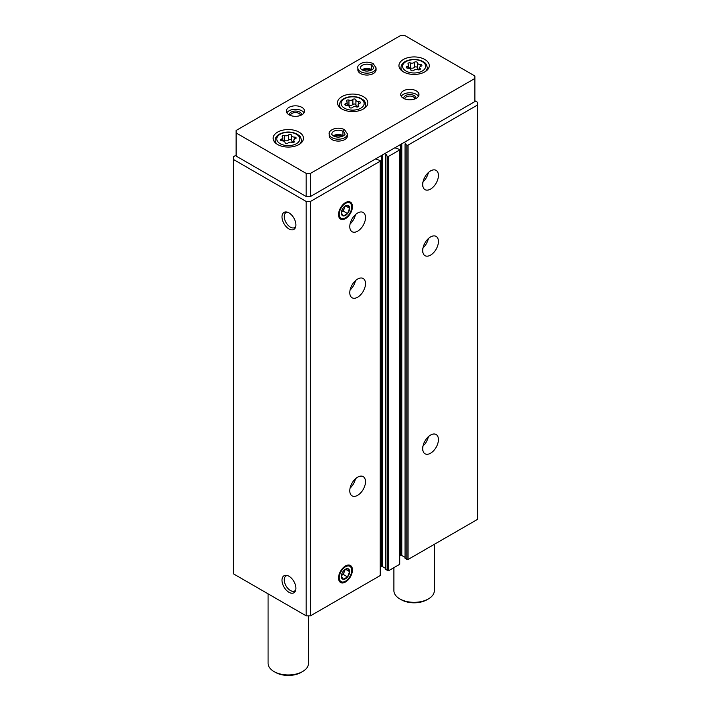 <?xml version="1.0" encoding="UTF-8"?>
<svg xmlns="http://www.w3.org/2000/svg" width="711" height="711" viewBox="0 0 711 711"><rect width="100%" height="100%" fill="white"/><g stroke="black" fill="none" stroke-linecap="round" stroke-linejoin="round"><path stroke-width="1.07" d="M422.698 448.677A11.118 6.417 -60 0 1 427.551 437.487A11.118 6.417 -60 0 1 436.119 434.51A11.118 6.417 -60 0 1 436.119 447.352A11.118 6.417 -60 0 1 425 453.769A11.118 6.417 -60 0 1 422.698 448.677M422.698 250.574A11.118 6.417 -60 0 1 427.551 239.385A11.118 6.417 -60 0 1 436.119 236.407A11.118 6.417 -60 0 1 436.119 249.25A11.118 6.417 -60 0 1 425 255.667A11.118 6.417 -60 0 1 422.698 250.574M422.698 184.54A11.118 6.417 -60 0 1 427.551 173.351A11.118 6.417 -60 0 1 436.119 170.373A11.118 6.417 -60 0 1 436.119 183.207A11.118 6.417 -60 0 1 425 189.633A11.118 6.417 -60 0 1 422.698 184.54M405.181 558.171L406.896 559.495A0.809 0.471 0 0 0 408.043 559.495L477.739 519.252L477.739 102.411L474.877 100.758M404.106 142.44L405.661 143.435L405.181 144.137L406.896 145.124A0.809 0.471 0 0 0 408.043 145.124L477.739 104.89M385.877 569.315L387.593 570.64A0.809 0.471 0 0 0 388.739 570.64L399.466 564.445A0.809 0.471 0 0 0 399.698 564.116L399.698 149.745A0.809 0.471 0 0 0 399.466 149.417L394.818 147.808M384.811 153.585L386.357 154.58L385.877 155.282L387.593 156.269A0.809 0.471 0 0 0 388.739 156.269L399.466 150.074A0.809 0.471 0 0 0 399.698 149.745M349.785 490.777A11.118 6.417 -60 0 1 354.638 479.587A11.118 6.417 -60 0 1 363.205 476.61A11.118 6.417 -60 0 1 363.205 489.444A11.118 6.417 -60 0 1 352.087 495.869A11.118 6.417 -60 0 1 349.785 490.777M349.785 292.674A11.118 6.417 -60 0 1 354.638 281.485A11.118 6.417 -60 0 1 363.205 278.499A11.118 6.417 -60 0 1 363.205 291.341A11.118 6.417 -60 0 1 352.087 297.767A11.118 6.417 -60 0 1 349.785 292.674M349.785 226.64A11.118 6.417 -60 0 1 354.638 215.442A11.118 6.417 -60 0 1 363.205 212.465A11.118 6.417 -60 0 1 363.205 225.307A11.118 6.417 -60 0 1 352.087 231.724A11.118 6.417 -60 0 1 349.785 226.64M352.443 569.964A9.838 5.679 120 0 0 347.972 565.049A9.838 5.679 120 0 0 340.578 571.137A9.838 5.679 120 0 0 338.996 580.594A9.838 5.679 120 0 0 346.755 581.145A9.838 5.679 120 0 0 352.443 569.964M352.443 206.608A9.838 5.679 120 0 0 347.972 201.693A9.838 5.679 120 0 0 340.578 207.781A9.838 5.679 120 0 0 338.996 217.237A9.838 5.679 120 0 0 346.755 217.788A9.838 5.679 120 0 0 352.443 206.608M236.123 155.158L233.261 156.802L233.261 573.733L306.174 615.833L310.467 615.833L380.163 575.59A0.809 0.471 0 0 0 380.403 575.261L380.403 160.89A0.809 0.471 0 0 0 380.163 160.562L375.515 158.953M310.467 615.833L310.467 201.462L380.163 161.219A0.809 0.471 0 0 0 380.403 160.89M288.95 592.29A9.838 5.679 -120 0 0 295.447 590.877A9.838 5.679 -120 0 0 293.865 581.42A9.838 5.679 -120 0 0 286.471 575.323A9.838 5.679 -120 0 0 282.107 581.767A9.838 5.679 -120 0 0 288.95 592.29M288.95 228.933A9.838 5.679 -120 0 0 295.447 227.52A9.838 5.679 -120 0 0 293.865 218.064A9.838 5.679 -120 0 0 286.471 211.967A9.838 5.679 -120 0 0 282.107 218.41A9.838 5.679 -120 0 0 288.95 228.933M306.174 615.833L306.174 201.462L310.467 201.462M233.261 159.362L306.174 201.462M399.698 556.055L400.675 555.495A0.809 0.471 0 0 1 401.822 555.495L405.066 557.362M380.403 567.2L381.38 566.631A0.809 0.471 0 0 1 382.518 566.631L385.762 568.507M287.386 212.171A8.656 5.004 -120 0 0 286.053 212.571A8.656 5.004 -120 0 0 284.729 219.512A8.656 5.004 -120 0 0 290.39 227.138A8.656 5.004 -120 0 0 294.718 227.573A8.656 5.004 -120 0 0 295.723 226.613M287.386 575.528A8.656 5.004 -120 0 0 286.053 575.928A8.656 5.004 -120 0 0 284.729 582.869A8.656 5.004 -120 0 0 290.39 590.494A8.656 5.004 -120 0 0 294.718 590.93A8.656 5.004 -120 0 0 295.723 589.97M355.482 214.615A11.118 6.417 -60 0 1 350.088 223.965M428.395 172.515A11.118 6.417 -60 0 1 423.001 181.874M355.482 280.649A11.118 6.417 -60 0 1 350.088 289.999M428.395 238.549A11.118 6.417 -60 0 1 423.001 247.908M355.482 478.752A11.118 6.417 -60 0 1 350.088 488.11M428.395 436.661A11.118 6.417 -60 0 1 423.001 446.01M288.053 143A1.609 0.924 180 0 1 286.249 143.462A1.609 0.924 180 0 1 285.031 142.556A1.609 0.924 180 0 1 285.04 142.529A2.808 1.626 180 0 0 285.04 142.484A2.808 1.626 180 0 0 282.143 140.867A1.609 0.924 180 0 1 280.49 139.934A1.609 0.924 180 0 1 281.334 139.116A2.808 1.626 180 0 0 282.809 137.694A2.808 1.626 180 0 0 282.391 136.841A1.609 0.924 180 0 1 282.151 136.352A1.609 0.924 180 0 1 282.978 135.543A1.609 0.924 180 0 1 284.604 135.561A2.808 1.626 180 0 0 288.55 134.948A1.609 0.924 180 0 1 290.364 134.495A1.609 0.924 180 0 1 291.572 135.392A1.609 0.924 180 0 1 291.572 135.419A2.808 1.626 180 0 0 291.572 135.463A2.808 1.626 180 0 0 294.461 137.09A1.609 0.924 180 0 1 296.114 138.014A1.609 0.924 180 0 1 295.269 138.832A2.808 1.626 180 0 0 293.794 140.263A2.808 1.626 180 0 0 294.212 141.116A1.609 0.924 180 0 1 294.452 141.596A1.609 0.924 180 0 1 293.634 142.404A1.609 0.924 180 0 1 292.008 142.387A2.808 1.626 180 0 0 288.053 143M413.864 70.362A1.609 0.924 180 0 1 412.06 70.824A1.609 0.924 180 0 1 410.851 69.918A1.609 0.924 180 0 1 410.851 69.891A2.808 1.626 180 0 0 410.851 69.847A2.808 1.626 180 0 0 407.954 68.229A1.609 0.924 180 0 1 406.301 67.296A1.609 0.924 180 0 1 407.145 66.478A2.808 1.626 180 0 0 408.621 65.056A2.808 1.626 180 0 0 408.203 64.203A1.609 0.924 180 0 1 407.972 63.714A1.609 0.924 180 0 1 408.789 62.906A1.609 0.924 180 0 1 410.416 62.923A2.808 1.626 180 0 0 414.371 62.319A1.609 0.924 180 0 1 416.175 61.857A1.609 0.924 180 0 1 417.384 62.755A1.609 0.924 180 0 1 417.384 62.781A2.808 1.626 180 0 0 417.384 62.826A2.808 1.626 180 0 0 420.281 64.452A1.609 0.924 180 0 1 421.934 65.376A1.609 0.924 180 0 1 421.09 66.194A2.808 1.626 180 0 0 419.606 67.625A2.808 1.626 180 0 0 420.032 68.478A1.609 0.924 180 0 1 420.263 68.958A1.609 0.924 180 0 1 419.446 69.776A1.609 0.924 180 0 1 417.819 69.749A2.808 1.626 180 0 0 413.864 70.362M268.083 593.836L268.083 663.292A20.219 11.669 0 0 0 274.011 671.548A20.219 11.669 0 0 0 302.602 671.548A20.219 11.669 0 0 0 308.521 663.292L308.521 615.833M275.441 672.375L274.011 671.548L275.441 672.375A18.193 10.505 0 0 0 301.171 672.375L302.602 671.548M474.877 75.997L404.826 35.55L400.533 35.55L236.123 130.477L236.123 132.948L306.174 173.395L310.467 173.395L474.877 78.468L474.877 75.997M306.174 173.395L306.174 196.512L236.123 156.065L236.123 132.948M306.174 196.512L310.467 196.512L310.467 173.395M310.467 196.512L474.877 101.584L474.877 78.468M277.583 144.502A15.162 8.754 0 0 0 294.105 146.404A15.162 8.754 0 0 0 303.473 138.316A15.162 8.754 0 0 0 288.302 129.562A15.162 8.754 0 0 0 273.14 138.316A15.162 8.754 0 0 0 277.583 144.502M403.395 71.864A15.162 8.754 0 0 0 419.917 73.766A15.162 8.754 0 0 0 429.284 65.679A15.162 8.754 0 0 0 414.113 56.924A15.162 8.754 0 0 0 398.951 65.679A15.162 8.754 0 0 0 403.395 71.864M341.92 109.014A15.162 8.754 0 0 0 358.442 110.907A15.162 8.754 0 0 0 367.809 102.819A15.162 8.754 0 0 0 352.638 94.065A15.162 8.754 0 0 0 337.476 102.819A15.162 8.754 0 0 0 341.92 109.014M376.039 67.909A9.101 5.253 0 0 1 366.938 73.162A9.101 5.253 0 0 1 357.837 67.909L357.837 69.802A9.101 5.253 0 0 0 360.504 73.517A9.101 5.253 0 0 0 370.422 74.655A9.101 5.253 0 0 0 376.039 69.802L376.039 67.909L373.168 63.634M289.022 114.791A9.101 5.253 0 0 0 298.931 115.929A9.101 5.253 0 0 0 304.548 111.076A9.101 5.253 0 0 0 295.456 105.823A9.101 5.253 0 0 0 286.355 111.076A9.101 5.253 0 0 0 289.022 114.791M403.395 98.278A9.101 5.253 0 0 0 413.313 99.424A9.101 5.253 0 0 0 418.93 94.572A9.101 5.253 0 0 0 409.829 89.31A9.101 5.253 0 0 0 400.728 94.572A9.101 5.253 0 0 0 403.395 98.278M347.439 133.944A9.101 5.253 0 0 1 338.347 139.196A9.101 5.253 0 0 1 329.246 133.944L329.246 135.837A9.101 5.253 0 0 0 331.913 139.552A9.101 5.253 0 0 0 341.822 140.689A9.101 5.253 0 0 0 347.439 135.837L347.439 133.944L344.577 129.669M342.018 136.521A6.061 3.502 0 0 0 334.668 136.521M414.797 98.971A4.968 2.871 0 0 0 414.797 98.927A4.968 2.871 0 0 0 409.829 96.056A4.968 2.871 0 0 0 404.861 98.927A4.968 2.871 0 0 0 404.861 98.971M415.837 98.509A6.061 3.502 0 0 0 409.829 94.536A6.061 3.502 0 0 0 403.821 98.509M418.415 96.305A9.101 5.253 0 0 0 409.829 92.786A9.101 5.253 0 0 0 401.235 96.305M300.424 115.475A4.968 2.871 0 0 0 300.424 115.44A4.968 2.871 0 0 0 295.456 112.569A4.968 2.871 0 0 0 290.479 115.44A4.968 2.871 0 0 0 290.479 115.475M301.464 115.022A6.061 3.502 0 0 0 295.456 111.04A6.061 3.502 0 0 0 289.448 115.022M304.041 112.809A9.101 5.253 0 0 0 295.456 109.29A9.101 5.253 0 0 0 286.862 112.809M370.609 70.487A6.061 3.502 0 0 0 363.268 70.487M393.903 567.662L393.903 590.654A20.219 11.669 0 0 0 399.822 598.911A20.219 11.669 0 0 0 428.413 598.911A20.219 11.669 0 0 0 434.332 590.654L434.332 544.315M401.253 599.737L399.822 598.911L401.253 599.737A18.193 10.505 0 0 0 426.982 599.737L428.413 598.911M358.548 105.619A2.808 1.626 180 0 1 358.131 104.766A2.808 1.626 180 0 1 359.606 103.335A1.609 0.924 180 0 0 360.45 102.526A1.609 0.924 180 0 0 358.797 101.593A2.808 1.626 180 0 1 355.909 99.975A2.808 1.626 180 0 1 355.909 99.922A1.609 0.924 180 0 0 355.909 99.896A1.609 0.924 180 0 0 354.7 98.998A1.609 0.924 180 0 0 352.887 99.46A2.808 1.626 180 0 1 348.941 100.073A1.609 0.924 180 0 0 347.315 100.047A1.609 0.924 180 0 0 346.488 100.855A1.609 0.924 180 0 0 346.728 101.344A2.808 1.626 180 0 1 347.146 102.197A2.808 1.626 180 0 1 345.67 103.628A1.609 0.924 180 0 0 344.826 104.446A1.609 0.924 180 0 0 346.479 105.37A2.808 1.626 180 0 1 349.377 106.988A2.808 1.626 180 0 1 349.368 107.041A1.609 0.924 180 0 1 349.368 107.041A1.609 0.924 180 0 0 350.585 107.965A1.609 0.924 180 0 0 352.389 107.503A2.808 1.626 180 0 1 356.344 106.899A1.609 0.924 180 0 0 357.971 106.917A1.609 0.924 180 0 0 358.788 106.108A1.609 0.924 180 0 0 358.548 105.619L358.548 106.597M355.909 100.02L355.909 104.961A2.808 1.626 0 0 0 355.909 105.006A2.808 1.626 0 0 0 358.131 106.597M355.909 104.89A1.609 0.924 0 0 0 354.656 104.028A1.609 0.924 0 0 0 352.887 104.49A2.808 1.626 0 0 1 348.941 105.104A1.609 0.924 0 0 0 347.146 105.148M417.384 62.879L417.384 67.821A2.808 1.626 0 0 0 417.384 67.865A2.808 1.626 0 0 0 419.606 69.447M417.384 67.749A1.609 0.924 0 0 0 416.139 66.887A1.609 0.924 0 0 0 414.371 67.349A2.808 1.626 0 0 1 410.416 67.963A1.609 0.924 0 0 0 408.621 67.998M291.572 135.517L291.572 140.458A2.808 1.626 0 0 0 291.572 140.502A2.808 1.626 0 0 0 293.794 142.084M291.572 140.387A1.609 0.924 0 0 0 290.319 139.525A1.609 0.924 0 0 0 288.55 139.987A2.808 1.626 0 0 1 284.604 140.6A1.609 0.924 0 0 0 282.809 140.636M343.36 135.872A6.47 3.733 0 0 0 342.933 135.597L342.933 131.304C343.502 129.535 344.097 129.171 344.702 130.184M333.326 135.872A6.47 3.733 0 0 1 342.906 135.588L342.906 131.295A6.47 3.733 0 0 0 335.859 130.495A6.47 3.733 0 0 0 331.877 133.944C331.388 134.317 332.286 135.161 334.579 136.485C340.827 138.752 346.213 134.29 344.817 133.944A6.47 3.733 0 0 0 342.933 131.304C343.573 129.58 344.213 129.233 344.853 130.273M371.96 69.838A6.47 3.733 0 0 0 371.524 69.562L371.524 65.27C372.164 63.546 372.813 63.199 373.453 64.239M361.917 69.847A6.47 3.733 0 0 1 371.498 69.554L371.498 65.261C372.093 63.501 372.697 63.137 373.293 64.15M345.493 217.824A8.825 5.093 -60 0 1 339.254 214.224A8.825 5.093 -60 0 1 345.493 203.417A8.825 5.093 -60 0 1 351.732 207.025A8.825 5.093 -60 0 1 345.493 217.824L344.782 218.241L345.493 217.824M345.493 215.415A5.866 3.386 -60 0 1 341.342 213.016A5.866 3.386 -60 0 1 345.493 205.834A5.866 3.386 -60 0 1 347.563 205.283A5.866 3.386 -60 0 1 349.501 209.549A5.866 3.386 -60 0 1 345.493 215.415M341.342 212.998L343.413 215.931L347.537 213.549L349.599 208.234L347.537 205.292M343.271 211.087L344.302 208.421A5.057 2.915 -60 0 1 341.413 212.145L343.271 211.087L347.537 213.549M345.519 205.87L349.599 208.234M344.773 206.323A5.057 2.915 -60 0 1 344.302 208.421L345.244 205.994M345.493 581.189A8.825 5.093 -60 0 1 339.254 577.581A8.825 5.093 -60 0 1 345.493 566.774A8.825 5.093 -60 0 1 351.732 570.382A8.825 5.093 -60 0 1 345.493 581.189L344.782 581.598L345.493 581.189M345.493 578.772A5.866 3.386 -60 0 1 341.342 576.372A5.866 3.386 -60 0 1 345.493 569.191A5.866 3.386 -60 0 1 347.563 568.64A5.866 3.386 -60 0 1 349.501 572.906A5.866 3.386 -60 0 1 345.493 578.772M341.342 576.354L343.413 579.287L347.537 576.905L349.599 571.591L347.537 568.649M343.271 574.444L344.302 571.777A5.057 2.915 -60 0 1 341.413 575.51L343.271 574.444L347.537 576.905M345.519 569.227L349.599 571.591M344.773 569.68A5.057 2.915 -60 0 1 344.302 571.777L345.244 569.351M408.043 559.495L408.043 145.124M399.466 564.445L399.466 150.074M388.739 570.64L388.739 156.269M380.163 575.59L380.163 161.219M381.38 566.631L381.38 155.567M382.518 566.631L382.518 154.909M385.877 569.644L385.877 155.282M387.593 570.64L387.593 156.269M400.675 555.495L400.675 144.422M401.822 555.495L401.822 143.764M405.181 558.508L405.181 144.137M406.896 559.495L406.896 145.124M280.152 143.684A11.527 6.657 0 0 0 299.438 140.698A11.527 6.657 0 0 0 285.324 132.548A11.527 6.657 0 0 0 280.152 143.684M405.972 71.047A11.527 6.657 0 0 0 425.249 68.06A11.527 6.657 0 0 0 411.136 59.911A11.527 6.657 0 0 0 405.972 71.047M363.988 108.632A13.145 7.59 0 0 0 365.783 104.801C364.619 99.362 363.392 100.411 361.499 98.642C355.651 95.861 349.776 95.843 343.884 98.58C341.138 100.055 339.68 102.135 339.502 104.801A13.145 7.59 0 0 0 341.289 108.632M344.488 108.188A11.527 6.657 0 0 0 363.774 105.201A11.527 6.657 0 0 0 349.661 97.052A11.527 6.657 0 0 0 344.488 108.188M299.651 144.12A13.145 7.59 0 0 0 301.446 140.298C300.282 134.859 299.055 135.899 297.162 134.13C291.314 131.357 285.449 131.339 279.547 134.077C276.801 135.552 275.344 137.623 275.166 140.298A13.145 7.59 0 0 0 276.952 144.12M425.471 71.482A13.145 7.59 0 0 0 427.258 67.661C426.093 62.221 424.867 63.261 422.974 61.493C417.126 58.72 411.26 58.702 405.359 61.439C402.622 62.915 401.155 64.985 400.977 67.661A13.145 7.59 0 0 0 402.764 71.482M358.797 103.717L358.797 101.593M345.67 105.255L345.67 103.628M348.941 105.104L348.941 100.073M352.887 104.49L352.887 99.46M420.281 66.576L420.281 64.452M420.032 69.447L420.032 68.478M407.145 68.114L407.145 66.478M410.416 67.963L410.416 62.923M414.371 67.349L414.371 62.319M294.461 139.214L294.461 137.09M294.212 142.084L294.212 141.116M281.334 140.751L281.334 139.116M284.604 140.6L284.604 135.561M288.55 139.987L288.55 134.948M371.498 65.261A6.47 3.733 0 0 0 364.45 64.461A6.47 3.733 0 0 0 360.468 67.909C359.979 68.283 360.877 69.127 363.17 70.451C369.427 72.718 374.804 68.256 373.408 67.909A6.47 3.733 0 0 0 371.524 65.27M385.762 569.484L385.762 155.114M405.066 558.339L405.066 143.969M365.783 107.192L365.783 104.801M339.502 107.192L339.502 104.801M301.446 142.68L301.446 140.298M275.166 142.68L275.166 140.298M427.258 70.042L427.258 67.661M400.977 70.042L400.977 67.661M355.909 105.006L355.909 99.975M358.131 106.854L358.131 104.766M347.146 105.406L347.146 102.197M417.384 67.865L417.384 62.826M419.606 69.714L419.606 67.625M408.621 68.265L408.621 65.056M291.572 140.502L291.572 135.463M293.794 142.351L293.794 140.263M282.809 140.894L282.809 137.694M342.995 136.085L338.303 135.054L333.69 136.085M329.246 133.944C328.002 131.188 335.512 125.634 344.435 129.58M371.595 70.051L366.894 69.02L362.281 70.051M357.837 67.909C356.593 65.154 364.103 59.6 373.026 63.546M351.732 207.025L351.732 206.199M351.732 570.382L351.732 569.555"/></g></svg>

